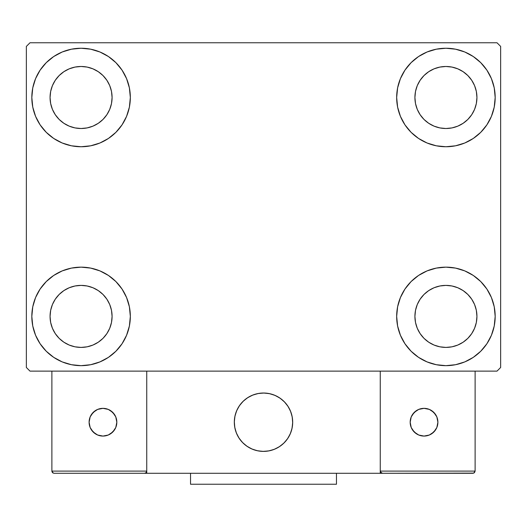 <?xml version="1.0" encoding="UTF-8"?>
<svg xmlns="http://www.w3.org/2000/svg" width="527" height="527" viewBox="0 0 527 527"><rect width="100%" height="100%" fill="white"/><g stroke="black" fill="none" stroke-linecap="round" stroke-linejoin="round"><path stroke-width="0.79" d="M31.824 316.404A49.255 49.255 0 0 1 81.079 267.149A49.255 49.255 0 0 1 130.334 316.404L129.385 326.009L126.579 335.251L122.033 343.769L115.907 351.232L108.443 357.359L99.926 361.911L90.684 364.71L81.079 365.659L71.468 364.71L62.226 361.911L53.714 357.359L46.251 351.232L40.124 343.769L35.572 335.251L32.766 326.009L31.824 316.404L32.766 306.793L35.572 297.551L40.124 289.04L46.251 281.576L53.714 275.45L62.226 270.898L71.468 268.098L81.079 267.149L90.684 268.098L99.926 270.898L108.443 275.45L115.907 281.576L122.033 289.04L126.579 297.551L129.385 306.793L130.334 316.404A49.255 49.255 0 0 1 81.079 365.659A49.255 49.255 0 0 1 31.824 316.404L32.766 306.793M396.666 97.495A49.255 49.255 0 0 1 445.921 48.24A49.255 49.255 0 0 1 495.176 97.495L494.234 107.106L491.427 116.342L486.876 124.859L480.749 132.323L473.286 138.449L464.774 143.001L455.532 145.801L445.921 146.75L436.316 145.801L427.074 143.001L418.557 138.449L411.093 132.323L404.967 124.859L400.421 116.342L397.615 107.106L396.666 97.495L397.615 87.884L400.421 78.648L404.967 70.131L411.093 62.667L418.557 56.541L427.074 51.989L436.316 49.189L445.921 48.24L455.532 49.189L464.774 51.989L473.286 56.541L480.749 62.667L486.876 70.131L491.427 78.648L494.234 87.884L495.176 97.495A49.255 49.255 0 0 1 445.921 146.75A49.255 49.255 0 0 1 396.666 97.495M396.666 316.404A49.255 49.255 0 0 1 445.921 267.149A49.255 49.255 0 0 1 495.176 316.404L494.234 326.009L491.427 335.251L486.876 343.769L480.749 351.232L473.286 357.359L464.774 361.911L455.532 364.71L445.921 365.659L436.316 364.71L427.074 361.911L418.557 357.359L411.093 351.232L404.967 343.769L400.421 335.251L397.615 326.009L396.666 316.404L397.615 306.793L400.421 297.551L404.967 289.04L411.093 281.576L418.557 275.45L427.074 270.898L436.316 268.098L445.921 267.149L455.532 268.098L464.774 270.898L473.286 275.45L480.749 281.576L486.876 289.04L491.427 297.551L494.234 306.793L495.176 316.404A49.255 49.255 0 0 1 445.921 365.659A49.255 49.255 0 0 1 396.666 316.404M31.824 97.495A49.255 49.255 0 0 1 81.079 48.24A49.255 49.255 0 0 1 130.334 97.495L129.385 107.106L126.579 116.342L122.033 124.859L115.907 132.323L108.443 138.449L99.926 143.001L90.684 145.801L81.079 146.75L71.468 145.801L62.226 143.001L53.714 138.449L46.251 132.323L40.124 124.859L35.572 116.342L32.766 107.106L31.824 97.495L32.766 87.884L35.572 78.648L40.124 70.131L46.251 62.667L53.714 56.541L62.226 51.989L71.468 49.189L81.079 48.24L90.684 49.189L99.926 51.989L108.443 56.541L115.907 62.667L122.033 70.131L126.579 78.648L129.385 87.884L130.334 97.495A49.255 49.255 0 0 1 81.079 146.75A49.255 49.255 0 0 1 31.824 97.495L32.766 87.884M50.065 97.495A31.014 31.014 0 0 1 81.079 66.481A31.014 31.014 0 0 1 112.086 97.495A31.014 31.014 0 0 1 81.079 128.509A31.014 31.014 0 0 1 50.065 97.495L50.658 103.542L52.423 109.366L50.658 103.542L50.065 97.495L50.658 91.448L50.065 97.495M414.914 316.404A31.014 31.014 0 0 1 445.921 285.39A31.014 31.014 0 0 1 476.935 316.404A31.014 31.014 0 0 1 445.921 347.412A31.014 31.014 0 0 1 414.914 316.404L415.507 322.452L417.272 328.268L415.507 322.452L414.914 316.404L415.507 310.35L414.914 316.404M414.914 97.495A31.014 31.014 0 0 1 445.921 66.481A31.014 31.014 0 0 1 476.935 97.495A31.014 31.014 0 0 1 445.921 128.509A31.014 31.014 0 0 1 414.914 97.495L415.507 103.542L417.272 109.366L415.507 103.542L414.914 97.495L415.507 91.448L414.914 97.495M50.065 316.404A31.014 31.014 0 0 1 81.079 285.39A31.014 31.014 0 0 1 112.086 316.404A31.014 31.014 0 0 1 81.079 347.412A31.014 31.014 0 0 1 50.065 316.404L50.658 322.452L52.423 328.268L55.289 333.631L52.423 328.268L50.658 322.452L50.065 316.404L50.658 310.35L50.065 316.404M497.001 42.766L29.999 42.766L26.35 46.416L26.35 367.484L29.999 371.127L497.001 371.127L500.65 367.484L500.65 46.416L497.001 42.766L29.999 42.766L26.35 46.416L26.35 367.484L29.999 371.127L497.001 371.127L500.65 367.484L500.65 46.416L497.001 42.766M71.468 268.098L81.079 267.149L90.684 268.098M455.532 145.801L445.921 146.75L436.316 145.801M436.316 268.098L445.921 267.149L455.532 268.098M90.684 145.801L81.079 146.75L71.468 145.801M59.149 119.425L63.846 123.278L69.208 126.144L75.025 127.909L81.079 128.509L87.126 127.909L92.943 126.144L87.126 127.909L81.079 128.509L75.025 127.909L69.208 126.144L63.846 123.278L59.149 119.425L55.289 114.721L52.423 109.366M103.009 119.425L106.862 114.721L109.728 109.366L111.493 103.542L112.086 97.495L111.493 91.448L109.728 85.624L111.493 91.448L112.086 97.495L111.493 103.542L109.728 109.366L106.862 114.721L103.009 119.425L98.305 123.278L92.943 126.144M103.009 75.565L98.305 71.712L92.943 68.846L87.126 67.081L81.079 66.481L75.025 67.081L69.208 68.846L75.025 67.081L81.079 66.481L87.126 67.081L92.943 68.846L98.305 71.712L103.009 75.565L106.862 80.269L109.728 85.624M59.149 75.565L55.289 80.269L52.423 85.624L50.658 91.448L52.423 85.624L55.289 80.269L59.149 75.565L63.846 71.712L69.208 68.846M423.991 338.334L428.695 342.188L434.057 345.053L439.874 346.819L445.921 347.412L451.975 346.819L457.792 345.053L451.975 346.819L445.921 347.412L439.874 346.819L434.057 345.053L428.695 342.188L423.991 338.334L420.138 333.631L417.272 328.268M467.851 338.334L471.711 333.631L474.577 328.268L476.342 322.452L476.935 316.404L476.342 310.35L474.577 304.534L476.342 310.35L476.935 316.404L476.342 322.452L474.577 328.268L471.711 333.631L467.851 338.334L463.154 342.188L457.792 345.053M467.851 294.474L463.154 290.614L457.792 287.749L451.975 285.99L445.921 285.39L439.874 285.99L434.057 287.749L439.874 285.99L445.921 285.39L451.975 285.99L457.792 287.749L463.154 290.614L467.851 294.474L471.711 299.171L474.577 304.534M423.991 294.474L420.138 299.171L417.272 304.534L415.507 310.35L417.272 304.534L420.138 299.171L423.991 294.474L428.695 290.614L434.057 287.749M486.876 124.859L485.327 127.047M423.991 119.425L428.695 123.278L434.057 126.144L439.874 127.909L445.921 128.509L451.975 127.909L457.792 126.144L451.975 127.909L445.921 128.509L439.874 127.909L434.057 126.144L428.695 123.278L423.991 119.425L420.138 114.721L417.272 109.366M467.851 119.425L471.711 114.721L474.577 109.366L476.342 103.542L476.935 97.495L476.342 91.448L474.577 85.624L476.342 91.448L476.935 97.495L476.342 103.542L474.577 109.366L471.711 114.721L467.851 119.425L463.154 123.278L457.792 126.144M467.851 75.565L463.154 71.712L457.792 68.846L451.975 67.081L445.921 66.481L439.874 67.081L434.057 68.846L439.874 67.081L445.921 66.481L451.975 67.081L457.792 68.846L463.154 71.712L467.851 75.565L471.711 80.269L474.577 85.624M423.991 75.565L420.138 80.269L417.272 85.624L415.507 91.448L417.272 85.624L420.138 80.269L423.991 75.565L428.695 71.712L434.057 68.846M40.124 289.04L41.673 286.853M59.149 338.334L63.846 342.188L69.208 345.053L75.025 346.819L81.079 347.412L87.126 346.819L92.943 345.053L87.126 346.819L81.079 347.412L75.025 346.819L69.208 345.053L63.846 342.188L59.149 338.334L55.289 333.631M103.009 338.334L106.862 333.631L109.728 328.268L111.493 322.452L112.086 316.404L111.493 310.35L109.728 304.534L111.493 310.35L112.086 316.404L111.493 322.452L109.728 328.268L106.862 333.631L103.009 338.334L98.305 342.188L92.943 345.053M103.009 294.474L98.305 290.614L92.943 287.749L87.126 285.99L81.079 285.39L75.025 285.99L69.208 287.749L75.025 285.99L81.079 285.39L87.126 285.99L92.943 287.749L98.305 290.614L103.009 294.474L106.862 299.171L109.728 304.534M59.149 294.474L55.289 299.171L52.423 304.534L50.658 310.35L52.423 304.534L55.289 299.171L59.149 294.474L63.846 290.614L69.208 287.749M40.124 124.859L41.673 127.047M486.876 289.04L485.327 286.853M494.234 326.009L495.176 316.404M494.234 107.106L495.176 97.495M234.311 422.206A29.189 29.189 0 0 1 263.5 393.023A29.189 29.189 0 0 1 292.689 422.206L292.129 416.514L290.463 411.04L287.768 405.994L284.139 401.567L279.718 397.938L274.672 395.243L269.192 393.583L263.5 393.023L257.808 393.583L252.328 395.243L247.282 397.938L242.861 401.567L239.232 405.994L236.537 411.04L234.871 416.514L234.311 422.206L234.871 427.904L236.537 433.378L239.232 438.424L242.861 442.845L247.282 446.474L252.328 449.175L257.808 450.835L263.5 451.395L269.192 450.835L274.672 449.175L279.718 446.474L284.139 442.845L287.768 438.424L290.463 433.378L292.129 427.904L292.689 422.206A29.189 29.189 0 0 1 263.5 451.395A29.189 29.189 0 0 1 234.311 422.206M475.11 471.098L380.25 471.098L380.25 371.127L380.25 471.098L475.11 471.098L474.471 472.647L475.11 471.098L475.11 371.127L475.11 471.098L473.76 473.121L380.25 473.286L380.25 371.127L380.25 473.286L146.75 473.286L146.75 371.127L380.25 371.127L146.75 371.127L146.75 473.286L54.077 473.286L144.563 473.286L146.111 472.647L146.75 471.098L51.89 471.098L51.89 371.127L51.89 471.098L52.529 472.647L54.077 473.286L52.529 472.647L53.24 473.121L51.89 471.098L52.054 471.935M380.25 471.098L380.889 472.647L380.415 471.935L382.437 473.286L144.563 473.286L146.111 472.647L144.563 473.286L146.111 472.647L146.75 471.098L51.89 471.098M234.416 424.696L234.805 427.535M235.464 430.322L236.392 433.029M237.585 435.638L239.027 438.108M240.701 440.434L242.598 442.581M249.409 447.772L251.985 449.03M260.266 451.217L263.125 451.395M265.99 451.29L268.829 450.908M271.616 450.249L274.323 449.314M276.925 448.121L279.402 446.685M281.728 445.005L283.875 443.108L281.728 445.005M285.825 441.013L287.558 438.734M289.059 436.297L290.318 433.721M292.511 425.441L292.683 422.582M292.584 419.723L292.195 416.883M291.536 414.097L290.608 411.383M289.415 408.781L287.973 406.304M286.299 403.985L284.402 401.837M277.591 396.647L275.015 395.388M266.734 393.201L263.875 393.023M261.01 393.129L258.171 393.511M255.384 394.17L252.677 395.098M250.075 396.291L247.598 397.733M245.272 399.407L243.125 401.304M241.175 403.405L239.442 405.685M237.94 408.122L236.682 410.691M234.489 418.972L234.317 421.831M258.546 393.445A29.189 29.189 0 0 1 292.261 417.252A29.189 29.189 0 0 1 268.454 450.974A29.189 29.189 0 0 1 234.739 427.166A29.189 29.189 0 0 1 258.546 393.445L253.026 394.967L247.914 397.529L243.402 401.047L239.653 405.375L236.827 410.349L235.029 415.783L234.324 421.455L234.739 427.166L236.254 432.68L238.823 437.792L242.341 442.311L246.669 446.053L251.642 448.879L257.071 450.677L262.749 451.389L268.454 450.974L273.974 449.452L279.086 446.883L283.598 443.372L287.347 439.044L290.173 434.07L291.971 428.635L292.676 422.957L292.261 417.252L290.746 411.732L288.177 406.62L284.659 402.108L280.331 398.366L275.357 395.54L269.929 393.735L264.251 393.03L258.546 393.445M380.25 371.127L475.11 371.127L380.25 371.127M382.437 473.286L380.889 472.647L382.437 473.286L472.923 473.286L474.471 472.647M380.889 472.647L381.601 473.121M146.585 471.935L146.111 472.647M275.595 395.645L275.252 395.494M270.18 393.794L269.817 393.715M264.508 393.037L264.132 393.03M258.803 393.399L258.428 393.465M253.27 394.875L252.92 395.006M236.939 410.111L236.781 410.454M235.088 415.526L235.002 415.889M234.331 421.198L234.317 421.574M234.693 426.91L234.759 427.278M236.162 432.436L236.3 432.786M251.405 448.773L251.748 448.925M256.82 450.618L257.183 450.704M262.492 451.375L262.868 451.389M268.197 451.013L268.572 450.954M273.73 449.544L274.08 449.412M290.061 434.307L290.219 433.965M291.912 428.892L291.998 428.523M292.669 423.221L292.683 422.845M292.307 417.509L292.241 417.14M290.838 411.976L290.7 411.627M437.897 422.206A13.867 13.867 0 0 1 424.031 436.073A13.867 13.867 0 0 1 410.171 422.206A13.867 13.867 0 0 1 424.031 408.346A13.867 13.867 0 0 1 437.897 422.206L436.843 416.903L433.833 412.404L429.34 409.4L424.031 408.346L418.728 409.4L414.229 412.404L411.225 416.903L410.171 422.206L411.225 427.516L414.229 432.008L418.728 435.019L424.031 436.073L429.34 435.019L433.833 432.008L436.843 427.516L437.897 422.206M412.503 429.913L416.33 433.734M431.732 433.734L435.559 429.913M435.559 414.505L431.732 410.678M416.33 410.678L412.503 414.505M102.969 408.346A13.867 13.867 0 0 1 116.829 422.206A13.867 13.867 0 0 1 102.969 436.073A13.867 13.867 0 0 1 89.103 422.206A13.867 13.867 0 0 1 102.969 408.346L97.66 409.4L93.167 412.404L90.157 416.903L89.103 422.206L90.157 427.516L93.167 432.008L97.66 435.019L102.969 436.073L108.272 435.019L112.771 432.008L115.775 427.516L116.829 422.206L115.775 416.903L112.771 412.404L108.272 409.4L102.969 408.346M110.67 433.734L114.497 429.913M114.497 414.505L110.67 410.678M95.268 410.678L91.441 414.505M91.441 429.913L95.268 433.734M336.47 473.286L336.47 484.234L190.53 484.234L190.53 473.286L190.53 484.234L336.47 484.234L336.47 473.286"/></g></svg>
